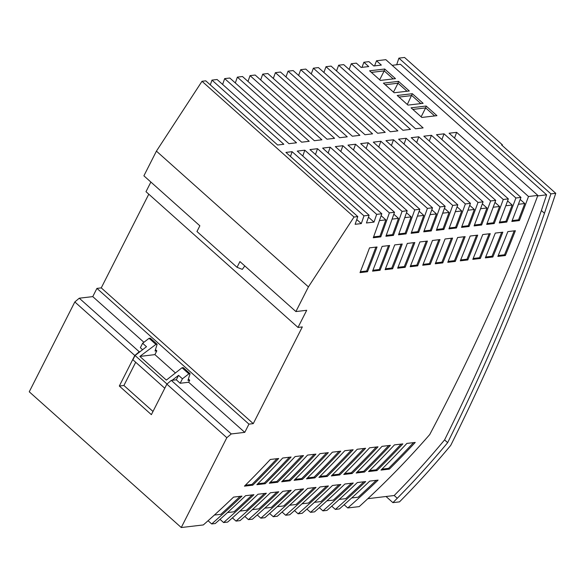 <?xml version="1.0" encoding="UTF-8"?>
<svg xmlns="http://www.w3.org/2000/svg" width="585" height="585" viewBox="0 0 585 585"><rect width="100%" height="100%" fill="white"/><g stroke="black" fill="none" stroke-linecap="round" stroke-linejoin="round"><path stroke-width="0.88" d="M188.867 373.852L182.425 378.802L180.165 383.263L188.662 382.261L189.708 380.206L187.953 380.411L190.081 373.713L188.867 373.852L182.037 367.753L166.359 380.096L139.859 356.433L155.902 344.411L149.073 338.313L150.286 338.167L157.138 344.287L155.032 351.007L156.817 350.832L155.471 349.625M142.594 349.713L140.363 347.717L142.623 343.263L149.073 338.313M166.996 384.023L135.055 355.505L140.056 351.665L139.237 351.76L134.799 355.505L119.318 386.027L123.91 385.486L152.999 411.467M119.318 386.027L151.376 414.655L166.864 384.14L226.834 437.697L231.272 433.946L244.771 432.359L248.947 424.132L96.934 288.39L101.256 287.878L253.261 423.628L248.947 424.132M182.425 378.802L178.557 375.351L172.114 380.294L176.297 379.804L180.165 383.263M142.623 343.263L146.491 346.722L140.056 351.665M487.02 223.543L493.382 222.797L494.208 223.536A1421.411 689.159 131.8 0 0 503.275 199.478L508.343 198.885A1429.228 692.947 -48.2 0 1 499.261 222.943L506.785 222.059A1440.899 698.607 131.8 0 0 515.897 197.993L520.957 197.401A1448.716 702.395 -48.2 0 1 511.831 221.466L519.356 220.574A1460.387 708.055 131.8 0 0 528.511 196.509L537.849 195.412A1474.58 714.936 -48.2 0 1 429.726 434.56A417.522 202.432 -48.2 0 1 359.212 506.61L347.761 507.955A470.274 228.011 131.8 0 0 378.1 480.109L369.735 481.097A470.274 228.011 -48.2 0 1 339.395 508.943L335.351 509.418A470.274 228.011 131.8 0 0 365.683 481.572L357.318 482.552A470.274 228.011 -48.2 0 1 326.978 510.398L322.935 510.873A470.274 228.011 131.8 0 0 353.267 483.027L344.901 484.014A470.274 228.011 -48.2 0 1 314.569 511.86L310.518 512.336A470.274 228.011 131.8 0 0 340.85 484.49L332.485 485.47A470.274 228.011 -48.2 0 1 302.152 513.316L298.101 513.798A470.274 228.011 131.8 0 0 328.434 485.952L320.068 486.932A470.274 228.011 -48.2 0 1 289.736 514.778L285.685 515.253A470.274 228.011 131.8 0 0 316.024 487.407L307.651 488.395A470.274 228.011 -48.2 0 1 277.319 516.241L273.268 516.716A470.274 228.011 131.8 0 0 303.608 488.87L295.242 489.85A470.274 228.011 -48.2 0 1 264.903 517.696L260.851 518.171A470.274 228.011 131.8 0 0 291.191 490.325L282.826 491.312A470.274 228.011 -48.2 0 1 252.486 519.158L248.442 519.634A470.274 228.011 131.8 0 0 278.774 491.788L270.409 492.775A470.274 228.011 -48.2 0 1 240.069 520.621L236.026 521.096A470.274 228.011 131.8 0 0 266.358 493.25L257.992 494.23A470.274 228.011 -48.2 0 1 227.66 522.076L223.609 522.551A470.274 228.011 131.8 0 0 253.941 494.705L245.576 495.692A470.274 228.011 -48.2 0 1 215.243 523.538L211.69 523.955A470.274 228.011 -48.2 0 0 241.949 496.117L233.576 497.104A470.274 228.011 131.8 0 1 203.324 524.935L181.262 527.531L226.834 437.697M134.799 355.505L74.829 301.948L29.25 391.789L181.262 527.531M214.381 515.049L220.779 514.361A470.274 228.011 -48.2 0 0 240.121 496.329M392.908 502.647L399.504 501.872A423.672 205.415 -48.2 0 0 450.742 445.368A1481.783 718.431 131.8 0 0 555.75 193.306L550.902 193.876L544.459 213.276A1474.368 714.833 -48.2 0 1 447.657 442.64A415.196 201.306 -48.2 0 1 397.273 498.266L392.908 502.647L386.261 496.709M166.864 384.14L171.303 380.389L172.114 380.294M171.303 380.389L231.272 433.946M188.662 382.261L244.771 432.359M139.237 351.76L79.267 298.204L74.829 301.948M123.91 385.486L135.691 362.261M164.78 388.235L132.897 359.76L135.055 355.505M495.298 233.079A1429.213 692.94 -48.2 0 1 485.338 257.883L492.848 257.005A1440.899 698.607 131.8 0 0 502.829 232.194L495.298 233.079M465.141 236.625L457.616 237.51A1370.765 664.604 -48.2 0 1 447.774 262.299L455.276 261.422A1382.428 670.264 131.8 0 0 465.141 236.625M490.267 233.671L482.742 234.556A1409.726 683.492 -48.2 0 1 472.819 259.36L480.329 258.475A1421.411 689.159 131.8 0 0 490.267 233.671M356.177 473.016L364.543 472.029A470.274 228.011 131.8 0 0 390.407 445.353L382.042 446.34A470.274 228.011 -48.2 0 1 356.177 473.016M402.824 443.898L394.458 444.878A470.274 228.011 -48.2 0 1 368.587 471.554L376.959 470.574A470.274 228.011 131.8 0 0 402.824 443.898M415.24 442.435L406.875 443.415A470.274 228.011 -48.2 0 1 381.003 470.091L389.369 469.111A470.274 228.011 131.8 0 0 415.24 442.435M291.089 457.031L282.716 458.018A470.274 228.011 -48.2 0 1 256.852 484.694L265.217 483.707A470.274 228.011 131.8 0 0 291.089 457.031M365.581 448.271L357.216 449.258A470.274 228.011 -48.2 0 1 331.344 475.934L339.709 474.947A470.274 228.011 131.8 0 0 365.581 448.271M432.469 240.464A1331.796 645.708 -48.2 0 1 422.721 265.246L430.216 264.369A1343.452 651.361 131.8 0 0 439.993 239.579L432.469 240.464M377.998 446.816L369.625 447.796A470.274 228.011 -48.2 0 1 343.761 474.472L352.126 473.492A470.274 228.011 131.8 0 0 377.998 446.816M407.306 243.426A1292.828 626.82 -48.2 0 1 397.646 268.193L405.142 267.316A1304.477 632.465 131.8 0 0 414.831 242.541L407.306 243.426M353.164 449.733L344.799 450.721A470.274 228.011 -48.2 0 1 318.927 477.397L327.293 476.409A470.274 228.011 131.8 0 0 353.164 449.733M252.8 485.17A470.274 228.011 131.8 0 0 278.672 458.494L270.307 459.474A470.274 228.011 -48.2 0 1 244.435 486.15L252.8 485.17L251.974 484.431A470.274 228.011 131.8 0 0 276.961 458.691M340.748 451.196L332.382 452.176A470.274 228.011 -48.2 0 1 306.511 478.852L314.876 477.872A470.274 228.011 131.8 0 0 340.748 451.196M419.891 241.949A1312.316 636.268 -48.2 0 1 410.187 266.723L417.683 265.839A1323.965 641.913 131.8 0 0 427.416 241.064L419.891 241.949M303.498 455.576L295.132 456.556A470.274 228.011 -48.2 0 1 269.268 483.232L277.634 482.252A470.274 228.011 131.8 0 0 303.498 455.576M515.385 230.717L507.853 231.602A1448.694 702.388 -48.2 0 1 497.857 256.413L505.36 255.528A1460.387 708.055 131.8 0 0 515.385 230.717M382.122 246.387A1253.867 607.925 -48.2 0 1 372.565 271.147L380.053 270.263A1265.501 613.57 131.8 0 0 389.639 245.503L382.122 246.387M328.331 452.651L319.966 453.638A470.274 228.011 -48.2 0 1 294.094 480.314L302.46 479.327A470.274 228.011 131.8 0 0 328.331 452.651M470.179 236.033A1390.245 674.052 -48.2 0 1 460.3 260.83L467.803 259.945A1401.916 679.712 131.8 0 0 477.704 235.148L470.179 236.033M360.016 272.617L367.497 271.74A1246.006 604.115 131.8 0 0 377.04 246.987L369.523 247.864A1234.387 598.484 -48.2 0 1 360.016 272.617M394.714 244.903A1273.348 617.372 -48.2 0 1 385.105 269.67L392.601 268.786A1284.989 623.018 131.8 0 0 402.239 244.018L394.714 244.903M315.915 454.114L307.549 455.093A470.274 228.011 -48.2 0 1 281.677 481.769L290.05 480.79A470.274 228.011 131.8 0 0 315.915 454.114M445.046 238.987A1351.277 655.156 -48.2 0 1 435.247 263.776L442.75 262.892A1362.94 660.809 131.8 0 0 452.571 238.102L445.046 238.987M494.208 223.536L486.683 224.421A1409.748 683.507 -48.2 0 0 495.714 200.37L490.647 200.962A1401.916 679.712 131.8 0 1 481.63 225.013L474.106 225.898A1390.26 674.059 -48.2 0 0 483.086 201.854L478.011 202.447A1382.428 670.264 131.8 0 1 469.046 226.49L461.521 227.375A1370.779 664.611 -48.2 0 0 470.457 203.339L465.367 203.938A1362.94 660.809 131.8 0 1 456.454 227.974L448.929 228.859A1351.299 655.163 -48.2 0 0 457.814 204.823L452.724 205.423A1343.452 651.361 131.8 0 1 443.861 229.452L436.337 230.336A1331.818 645.723 -48.2 0 0 445.163 206.308L373.303 142.14L380.864 141.256L452.724 205.423M253.261 423.628L302.321 326.927L297.999 327.439L306.701 310.291L295.9 311.564L308.427 286.877L354.013 217.028L357.786 216.582A1197.546 580.62 -48.2 0 1 355.124 224.311L361.303 223.587A1207.031 585.219 131.8 0 0 363.972 215.858L369.113 215.251A1214.921 589.044 -48.2 0 1 366.437 222.98L373.983 222.095L376.674 214.366L381.815 213.759A1234.408 598.492 -48.2 0 1 373.274 237.751L380.791 236.867A1246.006 604.115 131.8 0 0 389.369 212.874L394.502 212.267A1253.889 607.939 -48.2 0 1 385.903 236.267L393.42 235.382A1265.501 613.57 131.8 0 0 402.056 211.382L407.175 210.775A1273.369 617.38 -48.2 0 1 398.517 234.782L406.041 233.898A1284.989 623.018 131.8 0 0 414.736 209.891L419.847 209.284A1292.85 626.827 -48.2 0 1 411.131 233.305L418.648 232.42A1304.477 632.465 131.8 0 0 427.401 208.399L432.512 207.799A1312.331 636.275 -48.2 0 1 423.737 231.821L431.255 230.936A1323.965 641.913 131.8 0 0 440.066 206.907L445.163 206.308M155.902 344.411L157.138 344.287M178.557 375.351L176.297 379.804M190.081 373.713L183.229 367.592L182.037 367.753M96.934 288.39L92.759 296.617L79.267 298.204M148.787 194.191L101.256 287.878M297.999 327.439L145.994 191.69L150.879 182.059M295.9 311.564L239.938 261.583L237.035 267.301L196.962 231.514L199.858 225.795L143.895 175.814L156.422 151.127L202.008 81.286L205.774 80.84L277.634 145.007L283.82 144.283L211.96 80.116A1207.031 585.219 131.8 0 1 210.315 84.891M222.636 84.445L224.662 78.617L296.522 142.791L288.961 143.676L217.101 79.509L211.96 80.116M235.324 82.946A1246.006 604.115 131.8 0 0 237.364 77.125L309.216 141.299L301.663 142.184L229.803 78.017L224.662 78.617M248.003 81.439A1265.501 613.57 131.8 0 0 250.044 75.633L321.904 139.808L314.35 140.692L242.49 76.525L237.364 77.125M260.669 79.94A1284.989 623.018 131.8 0 0 262.723 74.141L334.583 138.316L327.03 139.201L255.17 75.034L250.044 75.633M273.327 78.441A1304.477 632.465 131.8 0 0 275.396 72.657L347.256 136.824L339.695 137.716L267.835 73.542L262.723 74.141M285.977 76.942A1323.965 641.913 131.8 0 0 288.054 71.165L359.914 135.332L352.36 136.225L280.5 72.05L275.396 72.657M298.621 75.45A1343.452 651.361 131.8 0 0 300.712 69.681L372.572 133.848L365.018 134.733L293.158 70.566L288.054 71.165M311.264 73.951A1362.94 660.809 131.8 0 0 313.363 68.189L385.215 132.364L377.661 133.248L305.801 69.081L300.712 69.681M323.893 72.46A1382.428 670.264 131.8 0 0 325.999 66.705L397.858 130.872L390.305 131.764L318.445 67.589L313.363 68.189M336.521 70.968A1401.916 679.712 131.8 0 0 338.635 65.22L410.494 129.387L402.941 130.279L331.081 66.105L325.999 66.705M349.143 69.476A1421.411 689.159 131.8 0 0 351.263 63.736L423.123 127.903L415.569 128.795L343.709 64.621L338.635 65.22M361.983 67.363A1440.899 698.607 131.8 0 0 363.885 62.251L368.726 66.566L361.164 67.458L356.331 63.136L351.263 63.736M374.59 65.878A1460.387 708.055 131.8 0 0 376.506 60.767L381.34 65.089L373.786 65.973L368.945 61.652L363.885 62.251M537.849 195.412L385.837 59.67L376.506 60.767M143.903 342.283L92.759 296.617M156.817 350.832L154.893 354.62L139.859 356.433M175.427 372.959L154.893 354.62M189.708 380.206L188.392 379.029M308.427 286.877L156.422 151.127M354.013 217.028L202.008 81.286M380.367 80.423L395.482 78.646L384.703 69.023L369.588 70.8L380.367 80.423M408.001 105.103L423.116 103.326L412.337 93.702L397.222 95.479L408.001 105.103M421.822 117.446L436.936 115.669L426.158 106.039L411.043 107.815L421.822 117.446M394.188 92.759L409.303 90.982L398.524 81.359L383.409 83.136L394.188 92.759M357.786 216.582L285.926 152.414L292.112 151.683L363.972 215.858M369.113 215.251L297.253 151.084L304.814 150.191L376.674 214.366M381.815 213.759L309.955 149.592L317.509 148.7L389.369 212.874M394.502 212.267L322.642 148.1L330.196 147.208L402.056 211.382M407.175 210.775L335.322 146.608L342.876 145.716L414.736 209.891M419.847 209.284L347.987 145.117L355.548 144.232L427.401 208.399M432.512 207.799L360.652 143.625L368.206 142.74L440.066 206.907M457.814 204.823L385.954 140.656L393.508 139.764L465.367 203.938M470.457 203.339L398.597 139.164L406.151 138.279L478.011 202.447M483.086 201.854L411.233 137.68L418.787 136.795L490.647 200.962M495.714 200.37L423.854 136.195L431.416 135.31L503.275 199.478M508.343 198.885L436.483 134.711L444.037 133.826L515.897 197.993M520.957 197.401L449.097 133.226L456.651 132.342L528.511 196.509M448.132 261.422L454.45 260.676A1382.428 670.264 131.8 0 0 463.971 236.764M454.45 260.676L455.276 261.422M473.185 258.475L479.495 257.736A1421.411 689.159 131.8 0 0 489.097 233.81M479.495 257.736L480.329 258.475M373.596 236.874L379.965 236.128A1246.006 604.115 131.8 0 0 385.829 219.865L379.424 220.618M379.965 236.128L380.791 236.867M381.149 215.682L385.829 219.865M315.476 154.52A1246.006 604.115 131.8 0 0 317.509 148.7M454.516 138.067A1460.387 708.055 131.8 0 0 456.651 132.342M512.167 220.582L518.529 219.836A1460.387 708.055 131.8 0 0 524.774 203.529L518.39 204.282M398.838 233.912L405.208 233.159A1284.989 623.018 131.8 0 0 411.153 216.889L406.495 212.728M340.814 151.515A1284.989 623.018 131.8 0 0 342.876 145.716M405.208 233.159L406.041 233.898M518.529 219.836L519.356 220.574M520.197 199.441L524.774 203.529M449.258 227.982L455.627 227.236A1362.94 660.809 131.8 0 0 461.711 210.944L455.32 211.697M455.627 227.236L456.454 227.974M457.09 206.819L461.711 210.944M391.409 145.526A1362.94 660.809 131.8 0 0 393.508 139.764M360.36 271.74L366.671 271.001A1246.006 604.115 131.8 0 0 375.877 247.119M366.671 271.001L367.497 271.74M410.538 265.839L416.849 265.1A1323.965 641.913 131.8 0 0 426.246 241.195M416.849 265.1L417.683 265.839M436.666 229.459L443.028 228.713A1343.452 651.361 131.8 0 0 449.083 212.428L442.684 213.181M443.028 228.713L443.861 229.452M444.454 208.297L449.083 212.428M378.773 147.025A1343.452 651.361 131.8 0 0 380.864 141.256M505.784 205.759L512.175 205.013L507.59 200.918M411.452 232.428L417.822 231.675A1304.477 632.465 131.8 0 0 423.803 215.397L417.405 216.15M417.822 231.675L418.648 232.42M419.153 211.251L423.803 215.397M353.479 150.016A1304.477 632.465 131.8 0 0 355.548 144.232M441.902 139.559A1440.899 698.607 131.8 0 0 444.037 133.826M460.658 259.952L466.976 259.206A1401.916 679.712 131.8 0 0 476.534 235.287M466.976 259.206L467.803 259.945M397.997 267.316L404.315 266.57A1304.477 632.465 131.8 0 0 413.661 242.68M404.315 266.57L405.142 267.316M461.85 226.497L468.212 225.751A1382.428 670.264 131.8 0 0 474.34 209.459L467.941 210.212M469.726 205.342L474.34 209.459M404.045 144.034A1382.428 670.264 131.8 0 0 406.151 138.279M468.212 225.751L469.046 226.49M423.072 264.369L429.39 263.623A1343.452 651.361 131.8 0 0 438.823 239.718M429.39 263.623L430.216 264.369M485.704 257.005L492.014 256.259A1440.899 698.607 131.8 0 0 501.652 232.333M492.014 256.259L492.848 257.005M372.908 270.263L379.226 269.524A1265.501 613.57 131.8 0 0 388.484 245.642M379.226 269.524L380.053 270.263M424.059 230.943L430.428 230.197A1323.965 641.913 131.8 0 0 436.447 213.913L430.048 214.666M430.428 230.197L431.255 230.936M431.803 209.774L436.447 213.913M366.13 148.517A1323.965 641.913 131.8 0 0 368.206 142.74M474.435 225.02L480.797 224.274A1401.916 679.712 131.8 0 0 486.954 207.975L482.354 203.865M416.666 142.543A1401.916 679.712 131.8 0 0 418.787 136.795M480.797 224.274L481.63 225.013M499.597 222.066L505.959 221.313A1440.899 698.607 131.8 0 0 512.175 205.013M505.959 221.313L506.785 222.059M435.606 262.892L441.924 262.153A1362.94 660.809 131.8 0 0 451.401 238.241M441.924 262.153L442.75 262.892M386.224 235.389L392.593 234.643A1265.501 613.57 131.8 0 0 398.495 218.373L392.089 219.126M392.593 234.643L393.42 235.382M393.822 214.205L398.495 218.373M328.148 153.014A1265.501 613.57 131.8 0 0 330.196 147.208M480.563 208.728L486.954 207.975M493.382 222.797A1421.411 689.159 131.8 0 0 499.568 206.49L493.177 207.244M494.976 202.388L499.568 206.49M429.288 141.051A1421.411 689.159 131.8 0 0 431.416 135.31M498.215 255.535L504.533 254.789A1460.387 708.055 131.8 0 0 514.208 230.856M504.533 254.789L505.36 255.528M385.457 268.793L391.767 268.047A1284.989 623.018 131.8 0 0 401.076 244.157M391.767 268.047L392.601 268.786M404.747 217.642L411.153 216.889M290.467 156.466A1207.031 585.219 131.8 0 0 292.112 151.683M356.77 219.543L361.303 223.587M302.789 156.019L304.814 150.191M368.455 217.159L373.983 222.095M351.439 483.247A470.274 228.011 131.8 0 1 333.34 500.109L326.861 500.87M319.322 507.656L322.935 510.873M270.219 482.281L276.8 481.506A470.274 228.011 131.8 0 0 301.794 455.773M369.544 470.603L376.126 469.828A470.274 228.011 131.8 0 0 401.12 444.095M376.126 469.828L376.959 470.574M339.029 484.702A470.274 228.011 131.8 0 1 320.924 501.564L314.445 502.332M306.913 509.111L310.518 512.336M295.052 479.364L301.633 478.589A470.274 228.011 131.8 0 0 326.62 452.856M301.633 478.589L302.46 479.327M314.196 487.619A470.274 228.011 131.8 0 1 296.098 504.489L289.619 505.25M282.08 512.036L285.685 515.253M381.961 469.148L388.542 468.373A470.274 228.011 131.8 0 0 413.529 442.633M388.542 468.373L389.369 469.111M326.613 486.164A470.274 228.011 131.8 0 1 308.514 503.027L302.036 503.787M319.885 476.446L326.467 475.671A470.274 228.011 131.8 0 0 351.453 449.938M326.467 475.671L327.293 476.409M294.496 510.573L298.101 513.798M307.469 477.901L314.05 477.126A470.274 228.011 131.8 0 0 339.037 451.393M314.05 477.126L314.876 477.872M301.78 489.082A470.274 228.011 131.8 0 1 283.681 505.945L277.202 506.705M269.663 513.491L273.268 516.716M344.711 473.521L351.292 472.753A470.274 228.011 131.8 0 0 376.287 447.013M351.292 472.753L352.126 473.492M252.12 494.925A470.274 228.011 131.8 0 1 234.015 511.787L227.536 512.548M220.004 519.334L223.609 522.551M357.128 472.066L363.709 471.291A470.274 228.011 131.8 0 0 388.703 445.558M363.709 471.291L364.543 472.029M363.855 481.784A470.274 228.011 131.8 0 1 345.757 498.647L339.278 499.407M331.739 506.193L335.351 509.418M276.8 481.506L277.634 482.252M332.302 474.983L338.883 474.208A470.274 228.011 131.8 0 0 363.87 448.476M338.883 474.208L339.709 474.947M257.81 483.744L264.391 482.969A470.274 228.011 131.8 0 0 289.378 457.236M264.391 482.969L265.217 483.707M289.363 490.544A470.274 228.011 131.8 0 1 271.264 507.407L264.786 508.168M257.246 514.954L260.851 518.171M282.635 480.819L289.217 480.051A470.274 228.011 131.8 0 0 314.211 454.311M289.217 480.051L290.05 480.79M264.53 493.462A470.274 228.011 131.8 0 1 246.431 510.325L239.952 511.085M232.413 517.871L236.026 521.096M276.946 492A470.274 228.011 131.8 0 1 258.848 508.87L252.369 509.63M244.83 516.409L248.442 519.634M376.272 480.322A470.274 228.011 131.8 0 1 358.174 497.191L351.695 497.952M344.155 504.731L347.761 507.955M245.393 485.199L251.974 484.431M211.69 523.955L208.077 520.73M244.786 265.912L242.336 269.363L237.035 267.301M384.703 69.023L384.199 70.887L393.193 78.916M371.373 72.394L384.199 70.887L379.672 79.801M421.127 116.824L425.653 107.903L434.648 115.932M412.827 109.41L425.653 107.903L426.158 106.039M399.014 97.073L411.84 95.567L420.827 103.596M407.314 104.488L412.337 93.702M393.493 92.145L398.019 83.224L407.014 91.253M385.193 84.73L398.019 83.224L398.524 81.359M392.177 65.33L400.44 64.277L546.602 194.805L537.644 195.946M544.459 213.276L541.381 210.527A1474.368 714.833 -48.2 0 1 444.585 439.891A415.196 201.306 -48.2 0 1 394.195 495.517L367.833 498.683M541.381 210.527L546.602 194.805M550.902 193.876L398.89 58.134L396.696 64.752M398.89 58.134L404.557 57.469L502.398 144.839A1482.843 718.943 -48.2 0 1 502.186 145.475M444.585 439.891L447.657 442.64M502.398 144.839L501.579 144.934L555.75 193.306M394.195 495.517L397.273 498.266"/></g></svg>
